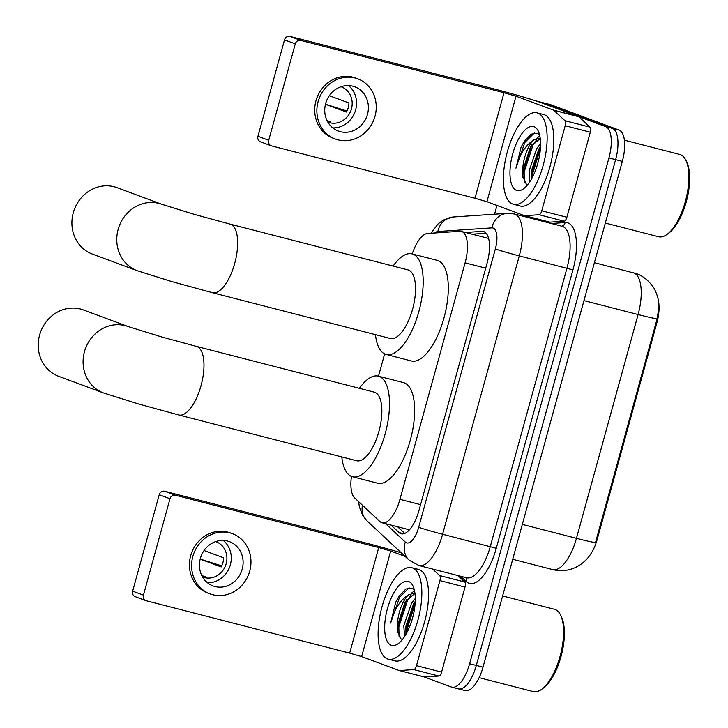 <?xml version="1.0" encoding="UTF-8"?>
<svg xmlns="http://www.w3.org/2000/svg" width="728" height="728" viewBox="0 0 728 728"><rect width="100%" height="100%" fill="white"/><g stroke="black" fill="none" stroke-linecap="round" stroke-linejoin="round"><path stroke-width="1.09" d="M351.46 476.403A28.328 11.43 -75.6 0 0 354.736 498.043L379.907 521.53A28.328 11.43 -75.6 0 0 381.663 522.64A28.328 11.43 -75.6 0 0 382.118 522.786A28.328 11.43 -75.6 0 0 399.945 499.344L465.092 262.854A28.328 11.43 -75.6 0 0 461.379 231.422A28.328 11.43 -75.6 0 0 459.859 231.286L427.609 233.47A28.328 11.43 -75.6 0 0 412.248 253.936M658.849 303.885A25.498 10.292 104.4 0 1 656.929 322.595L597.297 539.102A25.498 10.292 104.4 0 1 590.217 554.7M384.63 353.917L378.496 376.176M591.664 552.361C589.207 557.002 585.285 561.215 579.898 565.01L575.657 567.385C568.295 570.788 560.633 571.525 552.689 569.587A37.774 15.242 -75.6 0 0 576.458 538.329A33.051 1.265 15.4 0 0 595.513 542.533L657.147 318.746L658.976 306.697C659.067 301.301 657.666 295.65 654.772 289.762C654.144 287.396 646.118 276.667 636.49 273.683L594.421 262.671M536.527 101.083A28.328 11.43 104.4 0 1 537.046 101.183L543.734 102.912A28.328 11.43 104.4 0 1 544.198 103.048L612.375 128.356A28.328 11.43 104.4 0 1 615.624 159.641L476.312 665.438A28.328 11.43 104.4 0 1 458.485 688.879L465.174 690.599A28.328 11.43 104.4 0 0 483.001 667.157L622.322 161.361A28.328 11.43 104.4 0 0 619.073 130.075L550.887 104.777A28.328 11.43 104.4 0 0 550.432 104.632L543.734 102.912A28.328 11.43 104.4 0 1 544.198 103.048L612.375 128.356A28.328 11.43 104.4 0 1 615.624 159.641L476.312 665.438A28.328 11.43 104.4 0 1 458.485 688.879A28.328 11.43 104.4 0 1 458.021 688.734M390.945 525.052L398.962 532.541A28.328 11.43 -75.6 0 0 400.719 533.642A28.328 11.43 -75.6 0 0 401.174 533.788A28.328 11.43 -75.6 0 0 419 510.355L487.159 262.917A28.328 11.43 -75.6 0 0 483.447 231.495A28.328 11.43 -75.6 0 0 481.927 231.358L465.447 232.469M537.046 101.183A28.328 11.43 104.4 0 1 537.501 101.329L605.687 126.636A28.328 11.43 104.4 0 1 608.936 157.921L469.615 663.718A28.328 11.43 104.4 0 1 451.788 687.15A28.328 11.43 104.4 0 1 451.333 687.014L424.297 676.976M494.549 214.196L496.96 205.451M472.135 234.189L486.149 233.242M404.75 533.415L397.634 526.781M457.812 575.539L464.773 582.027A4.723 1.902 104.4 0 1 465.019 587.059L439.921 580.598L416.489 665.656L441.587 672.117A4.723 1.902 104.4 0 1 438.875 676.048L424.588 677.013A4.723 1.902 104.4 0 1 424.333 676.985A4.723 1.902 104.4 0 1 424.26 676.967L399.317 670.543M465.019 587.059L441.587 672.117M401.292 552.834A37.774 1.447 15.4 0 0 367.977 543.57L164.655 491.254L175.421 495.249L378.742 547.565L390.699 551.05L405.123 556.401M145.964 600.655L135.199 596.66A4.723 4.313 -69.6 0 1 132.66 591.154L143.425 595.149A4.723 4.313 110.4 0 0 146.355 600.773L349.677 653.098L361.634 656.583L399.162 670.506A4.723 1.902 -75.6 0 0 399.235 670.524A4.723 1.902 -75.6 0 0 399.49 670.552L413.768 669.587A4.723 1.902 -75.6 0 0 416.489 665.656M175.421 495.249A4.723 4.313 110.4 0 0 169.988 498.716L159.223 494.721L132.66 591.154M159.223 494.721A4.723 4.313 -69.6 0 1 164.655 491.254M169.988 498.716L143.425 595.149M439.921 580.598A4.723 1.902 -75.6 0 0 439.666 575.566L432.714 569.078M200.364 558.412A23.605 21.576 110.4 0 0 213.067 585.931A23.605 21.576 110.4 0 0 242.196 569.178A23.605 21.576 110.4 0 0 229.493 541.659A23.605 21.576 110.4 0 0 200.364 558.412M207.507 582.764A23.605 21.576 110.4 0 0 230.357 564.782A23.605 21.576 110.4 0 0 223.214 540.431M201.774 575.493L205.542 576.895A18.883 17.263 -69.6 0 1 202.375 576.649M200.173 559.131L221.157 566.921A18.883 17.263 -69.6 0 0 222.941 562.507A18.883 17.263 -69.6 0 0 223.66 557.821L204.049 550.541M202.566 576.995A18.883 17.263 110.4 0 0 202.866 577.104A18.883 17.263 110.4 0 0 226.171 563.709A18.883 17.263 110.4 0 0 216.007 541.696A18.883 17.263 110.4 0 0 215.706 541.587M232.45 533.697L230.294 532.896A32.105 29.348 110.4 0 0 190.681 555.673A32.105 29.348 110.4 0 0 207.953 593.092L210.11 593.893A32.105 29.348 110.4 0 0 249.731 571.116A32.105 29.348 110.4 0 0 232.45 533.697A32.105 29.348 110.4 0 0 192.829 556.474A32.105 29.348 110.4 0 0 210.11 593.893M221.694 565.856L200.191 559.077M502.62 595.95L554.481 609.3A42.488 17.144 104.4 0 1 555.173 609.509A42.488 17.144 104.4 0 1 560.724 615.397L561.643 617.39A40.604 16.389 104.4 0 1 561.434 654.963A40.604 16.389 104.4 0 1 543.479 687.969L541.714 689.27A42.488 17.144 104.4 0 1 533.305 691.6L479.133 677.659M560.724 615.397A42.488 17.144 104.4 0 1 560.496 654.718A42.488 17.144 104.4 0 1 541.714 689.27M412.503 567.931A47.211 19.055 104.4 0 1 418.181 619.119A47.211 19.055 104.4 0 1 388.215 659.14A47.211 19.055 104.4 0 1 387.451 658.904A47.211 19.055 104.4 0 1 381.772 607.707A47.211 19.055 104.4 0 1 411.748 567.694A47.211 19.055 104.4 0 1 412.503 567.931M411.748 567.694L418.436 569.414A47.211 19.055 104.4 0 1 419.201 569.651A47.211 19.055 104.4 0 1 424.87 620.838A47.211 19.055 104.4 0 1 394.904 660.86L388.215 659.14M414.314 589.78L412.175 588.151L405.86 589.007L399.099 596.086L395.768 602.047L390.654 623.022C394.276 609.318 400.236 599.927 408.517 594.858A23.605 9.528 104.4 0 0 397.406 625.716L397.424 630.776L401.01 638.993L402.557 639.348M391.209 645.254A33.051 13.341 104.4 0 1 387.414 608.754A33.051 13.341 104.4 0 1 408.745 581.572A33.051 13.341 104.4 0 1 413.067 586.158A33.051 13.341 104.4 0 1 412.894 616.734A33.051 13.341 104.4 0 1 398.28 643.607A33.051 13.341 104.4 0 1 391.209 645.254M415.242 601.419L413.568 603.849L405.906 626.235L405.951 634.288L406.16 628.746L414.942 601.829M415.297 598.416L411.475 603.312L403.812 625.698L404.559 636.563M414.96 593.338L405.196 601.701L397.406 625.716M414.896 592.883L408.517 594.858M414.514 590.672L411.538 593.129M406.579 599.672L397.797 626.59L397.597 632.295M399.153 596.014L395.768 602.047M415.115 603.603L407.207 629.01L407.007 632.368M411.093 595.031L407.853 599.553L398.844 626.863L399.09 637.073M409.1 587.76L399.49 597.397L390.654 623.022M83.301 309.919A35.408 32.369 110.4 0 0 39.603 335.044A35.408 32.369 110.4 0 0 58.659 376.312L103.522 392.965A35.408 32.369 -69.6 0 1 84.457 351.688A35.408 32.369 -69.6 0 1 128.155 326.563L83.301 309.919M196.396 346.382A35.408 14.287 -75.6 0 1 196.969 346.564A35.408 14.287 -75.6 0 1 201.028 385.667A35.408 14.287 -75.6 0 1 178.751 414.969L356.629 460.742A35.408 14.287 -75.6 0 0 379.106 430.73A35.408 14.287 -75.6 0 0 374.856 392.337A35.408 14.287 -75.6 0 0 374.283 392.155L196.396 346.382L160.906 336.718L128.155 326.563M359.432 388.333A51.934 20.957 104.4 0 1 378.405 376.158A51.934 20.957 104.4 0 1 379.243 376.412A51.934 20.957 104.4 0 1 385.476 432.723A51.934 20.957 104.4 0 1 352.516 476.749A51.934 20.957 104.4 0 1 351.679 476.485A51.934 20.957 104.4 0 1 341.787 456.92M378.405 376.158L403.503 382.61A51.934 20.957 104.4 0 1 404.34 382.873A51.934 20.957 104.4 0 1 410.583 439.184A51.934 20.957 104.4 0 1 377.614 483.21L352.516 476.749M116.981 187.651A35.408 32.369 110.4 0 0 73.282 212.776A35.408 32.369 110.4 0 0 92.338 254.054L137.192 270.698A35.408 32.369 -69.6 0 1 118.136 229.429A35.408 32.369 -69.6 0 1 161.834 204.304L116.981 187.651M230.075 224.115A35.408 14.287 -75.6 0 1 230.649 224.297A35.408 14.287 -75.6 0 1 234.707 263.399A35.408 14.287 -75.6 0 1 212.421 292.702L390.308 338.474A35.408 14.287 -75.6 0 0 412.785 308.463A35.408 14.287 -75.6 0 0 408.535 270.07A35.408 14.287 -75.6 0 0 407.962 269.897L230.075 224.115L194.585 214.451L161.834 204.304M393.111 266.075A51.934 20.957 104.4 0 1 412.075 253.89A51.934 20.957 104.4 0 1 412.913 254.154A51.934 20.957 104.4 0 1 419.155 310.465A51.934 20.957 104.4 0 1 386.195 354.481A51.934 20.957 104.4 0 1 385.358 354.218A51.934 20.957 104.4 0 1 375.466 334.662M412.075 253.89L437.182 260.351A51.934 20.957 104.4 0 1 438.019 260.615A51.934 20.957 104.4 0 1 444.262 316.917A51.934 20.957 104.4 0 1 411.293 360.942L386.195 354.481M565.201 125.744A4.723 1.902 -75.6 0 0 564.955 120.712L553.808 110.31A4.723 1.902 -75.6 0 0 553.517 110.128L578.614 116.589A4.723 1.902 104.4 0 1 578.906 116.771L590.053 127.172A4.723 1.902 104.4 0 1 590.308 132.205L565.201 125.744L541.778 210.802L566.875 217.263A4.723 1.902 104.4 0 1 564.164 221.194L549.877 222.158A4.723 1.902 104.4 0 1 549.622 222.14A4.723 1.902 104.4 0 1 549.549 222.113L524.597 215.688M590.308 132.205L566.875 217.263M578.614 116.589L541.095 102.657A37.774 1.447 15.4 0 0 493.265 88.725L289.944 36.4L300.709 40.395L504.031 92.72L515.988 96.205L553.517 110.128M271.253 145.8L260.488 141.805A4.723 4.313 -69.6 0 1 257.949 136.3L268.714 140.295A4.723 4.313 110.4 0 0 271.644 145.918L474.965 198.244L486.923 201.729L524.442 215.652A4.723 1.902 -75.6 0 0 524.524 215.679A4.723 1.902 -75.6 0 0 524.779 215.697L539.057 214.733A4.723 1.902 -75.6 0 0 541.778 210.802M300.709 40.395A4.723 4.313 110.4 0 0 295.277 43.871L284.512 39.876L257.949 136.3M284.512 39.876A4.723 4.313 -69.6 0 1 289.944 36.4M295.277 43.871L268.714 140.295M325.653 103.558A23.605 21.576 110.4 0 0 338.356 131.076A23.605 21.576 110.4 0 0 367.485 114.323A23.605 21.576 110.4 0 0 354.782 86.814A23.605 21.576 110.4 0 0 325.653 103.558M332.796 127.91A23.605 21.576 110.4 0 0 355.646 109.928A23.605 21.576 110.4 0 0 348.503 85.585M327.054 120.648L330.831 122.04A18.883 17.263 -69.6 0 1 327.664 121.803M325.462 104.277L346.446 112.067A18.883 17.263 -69.6 0 0 348.23 107.653A18.883 17.263 -69.6 0 0 348.949 102.967L329.338 95.696M327.855 122.14A18.883 17.263 110.4 0 0 328.155 122.249A18.883 17.263 110.4 0 0 351.46 108.854A18.883 17.263 110.4 0 0 341.296 86.841A18.883 17.263 110.4 0 0 340.995 86.732M357.739 78.842L355.583 78.042A32.105 29.348 110.4 0 0 315.961 100.819A32.105 29.348 110.4 0 0 333.242 138.247L335.399 139.039A32.105 29.348 110.4 0 0 375.011 116.262A32.105 29.348 110.4 0 0 357.739 78.842A32.105 29.348 110.4 0 0 318.118 101.62A32.105 29.348 110.4 0 0 335.399 139.039M346.983 111.011L325.48 104.222M624.406 140.195L679.77 154.445A42.488 17.144 104.4 0 1 680.452 154.664A42.488 17.144 104.4 0 1 686.013 160.551L686.932 162.535A40.604 16.389 104.4 0 1 686.722 200.109A40.604 16.389 104.4 0 1 668.768 233.124L667.003 234.416A42.488 17.144 104.4 0 1 658.594 236.746L605.332 223.041M686.013 160.551A42.488 17.144 104.4 0 1 685.785 199.872A42.488 17.144 104.4 0 1 667.003 234.416M537.792 113.077A47.211 19.055 104.4 0 1 543.47 164.264A47.211 19.055 104.4 0 1 513.495 204.286A47.211 19.055 104.4 0 1 512.74 204.049A47.211 19.055 104.4 0 1 507.061 152.853A47.211 19.055 104.4 0 1 537.027 112.84A47.211 19.055 104.4 0 1 537.792 113.077M537.027 112.84L543.725 114.56A47.211 19.055 104.4 0 1 544.489 114.797A47.211 19.055 104.4 0 1 550.159 165.993A47.211 19.055 104.4 0 1 520.192 206.006L513.495 204.286M539.594 134.926L537.464 133.297L531.149 134.152L524.388 141.241L521.057 147.192L515.943 168.168C519.565 154.463 525.525 145.072 533.806 140.004A23.605 9.528 104.4 0 0 522.695 170.871L522.713 175.921L526.298 184.138L527.846 184.502M516.498 190.399A33.051 13.341 104.4 0 1 512.703 153.899A33.051 13.341 104.4 0 1 534.034 126.727A33.051 13.341 104.4 0 1 538.356 131.304A33.051 13.341 104.4 0 1 538.183 161.889A33.051 13.341 104.4 0 1 523.569 188.752A33.051 13.341 104.4 0 1 516.498 190.399M540.531 146.565L538.856 148.994L531.194 171.38L531.24 179.434L531.449 173.892L540.231 146.974M540.576 143.571L536.764 148.457L529.101 170.843L529.847 181.709M540.249 138.484L530.485 146.847L522.695 170.871M540.185 138.029L533.806 140.004M539.803 135.817L536.827 138.284M531.859 144.817L523.086 171.735L522.877 177.45M524.442 141.159L521.057 147.192M540.404 148.758L532.496 174.165L532.295 177.514M536.372 140.186L533.142 144.699L524.133 172.008L524.378 182.227M534.388 132.906L524.779 142.552L515.943 168.168M656.929 322.595L656.11 322.386M597.297 539.102L596.469 538.893M420.575 504.65L399.945 499.344M485.713 268.159L465.092 262.854M657.147 318.746A33.051 1.265 -164.6 0 1 638.092 314.541A37.774 15.242 -75.6 0 0 633.76 272.827A37.774 15.242 -75.6 0 0 633.151 272.636M522.322 524.406L576.458 538.329L638.092 314.541L583.965 300.619M622.322 161.361L608.936 157.921M619.073 130.075L605.687 126.636M483.001 667.157L469.615 663.718M550.887 104.777L537.501 101.329M385.613 523.687L405.332 542.078A18.883 7.617 -75.6 0 0 406.497 542.815A18.883 7.617 -75.6 0 0 418.691 527.281L495.368 248.912A18.883 7.617 -75.6 0 0 493.202 228.055A18.883 7.617 -75.6 0 0 491.873 227.873L437.865 231.522A18.883 7.617 -75.6 0 0 434.716 232.987M495.368 248.912A18.883 0.728 -164.6 0 0 519.273 255.883L442.597 534.252A37.774 15.242 104.4 0 1 418.837 565.51L466.53 577.777A37.774 15.242 -75.6 0 0 490.29 546.528L566.966 268.159A37.774 15.242 -75.6 0 0 562.635 226.444A37.774 15.242 -75.6 0 0 562.025 226.253L514.332 213.977A37.774 15.242 104.4 0 1 514.942 214.168A37.774 15.242 104.4 0 1 519.273 255.883L572.945 269.897L496.269 548.275L442.597 534.252A18.883 0.728 -164.6 0 1 418.691 527.281M514.332 213.977L507.334 213.331A18.883 17.126 86.1 0 0 491.873 227.873M496.269 548.275A42.488 17.144 104.4 0 1 468.85 583.21A42.488 17.144 104.4 0 1 466.211 581.554L460.515 576.23M551.278 223.487L565.101 222.55A42.488 17.144 104.4 0 1 572.945 269.897M565.101 222.55A4.723 4.286 -93.9 0 1 561.606 226.144M465.738 577.577A4.723 4.222 -47 0 1 466.211 581.554M507.334 213.331L453.335 216.98A18.883 17.126 86.1 0 0 437.865 231.522M362.453 505.25A18.883 16.881 133 0 0 367.012 520.848L409.181 560.196A18.883 16.881 133 0 1 405.332 542.078M403.721 533.76L398.962 532.541M484.848 232.105L481.927 231.358M378.742 547.565L349.677 653.098M390.699 551.05L361.634 656.583M439.666 575.566L464.773 582.027M399.49 670.552L424.588 677.013M438.875 676.048L413.768 669.587M504.031 92.72L474.965 198.244M515.988 96.205L486.923 201.729M578.906 116.771L553.808 110.31M564.955 120.712L590.053 127.172M524.779 215.697L549.877 222.158M564.164 221.194L539.057 214.733M409.072 529.72L382.118 522.786M488.479 238.393L461.379 231.422M552.689 569.587L512.712 559.295M409.181 560.196L418.837 565.51M451.788 687.15L458.485 688.879M453.335 216.98L443.234 220.093L438.147 223.851L430.912 233.242M358.595 501.647L359.441 507.152L362.835 515.688L367.012 520.848M424.333 676.985L399.235 670.524M178.751 414.969L138.447 403.949L103.522 392.965M212.421 292.702L172.127 281.681L137.192 270.698M549.622 222.14L524.524 215.679"/></g></svg>

